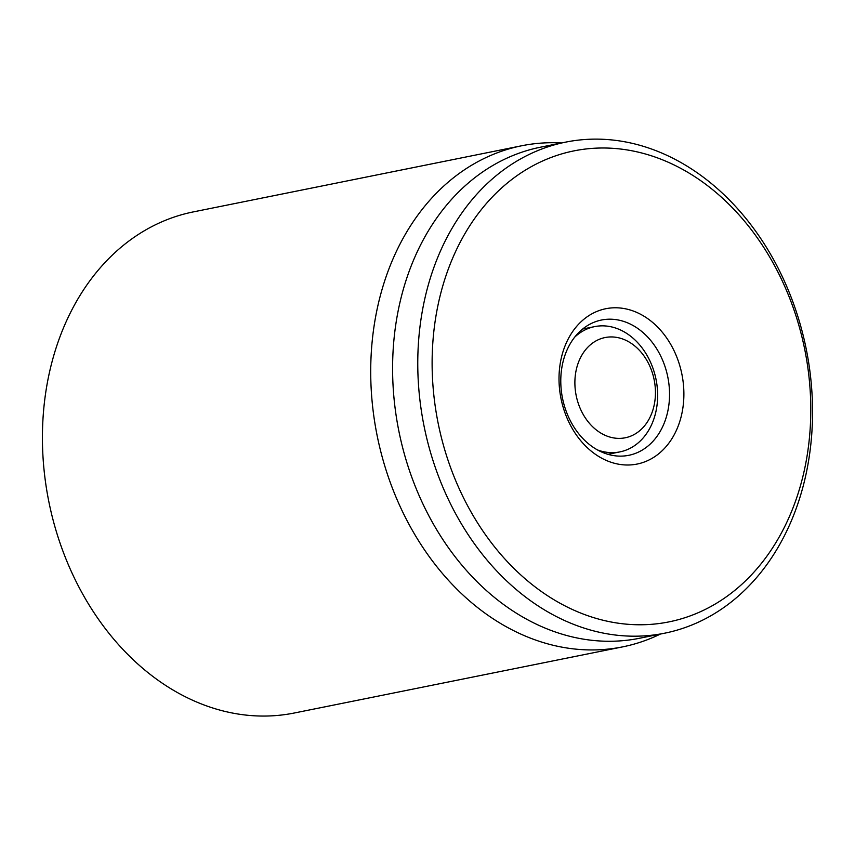 <?xml version="1.0" encoding="UTF-8"?>
<svg xmlns="http://www.w3.org/2000/svg" width="855" height="855" viewBox="0 0 855 855"><rect width="100%" height="100%" fill="white"/><g stroke="black" fill="none" stroke-linecap="round" stroke-linejoin="round"><path stroke-width="1.28" d="M581.742 329.784A69.009 53.705 -101.4 0 1 601.535 320.016A69.009 53.705 -101.4 0 1 667.808 377.055A69.009 53.705 -101.4 0 1 628.788 455.309A69.009 53.705 -101.4 0 1 566.373 411.768A69.009 53.705 -101.4 0 1 581.742 329.784M583.089 319.941A79.226 61.656 78.6 0 0 597.976 456.004A79.226 61.656 78.6 0 0 683.295 383.222A79.226 61.656 78.6 0 0 583.089 319.941M737.78 587.887A240.255 186.978 -101.4 0 1 433.923 395.993A240.255 186.978 -101.4 0 1 692.657 175.307A240.255 186.978 -101.4 0 1 737.78 587.887M521.678 145.767L193.38 211.89A255.581 198.905 78.6 0 0 48.853 501.725A255.581 198.905 78.6 0 0 294.302 713.006L622.6 646.882A255.581 198.905 -101.4 0 1 391.43 485.597A255.581 198.905 -101.4 0 1 448.383 181.976A255.581 198.905 -101.4 0 1 521.678 145.767A255.581 198.905 -101.4 0 1 561.489 142.967M736.444 597.72A250.472 194.929 78.6 0 0 792.254 300.18A250.472 194.929 78.6 0 0 565.7 142.122A250.472 194.929 78.6 0 0 493.88 177.594A250.472 194.929 78.6 0 0 438.07 475.145A250.472 194.929 78.6 0 0 664.613 633.202A250.472 194.929 78.6 0 0 736.444 597.72M565.7 142.122L540.531 147.188A250.472 194.929 78.6 0 0 468.711 182.671A250.472 194.929 78.6 0 0 412.89 480.211A250.472 194.929 78.6 0 0 639.444 638.279L664.613 633.202M660.402 634.057A255.581 198.905 -101.4 0 1 622.6 646.882M650.976 368.943A51.118 39.779 -101.4 0 1 613.227 437.846A51.118 39.779 -101.4 0 1 581.282 356.193A51.118 39.779 -101.4 0 1 650.976 368.943M574.731 337.105A63.901 49.729 -101.4 0 1 594.674 326.61A63.901 49.729 -101.4 0 1 652.055 365.855A63.901 49.729 -101.4 0 1 619.907 451.889A63.901 49.729 -101.4 0 1 597.453 449.922M594.674 326.61L582.661 329.025M619.907 451.889L607.894 454.304"/></g></svg>
